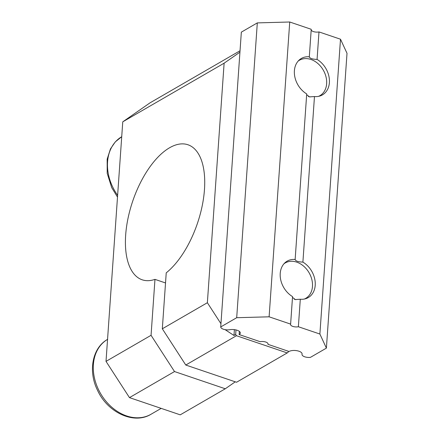<?xml version="1.0" encoding="UTF-8"?>
<svg xmlns="http://www.w3.org/2000/svg" width="440" height="440" viewBox="0 0 440 440"><rect width="100%" height="100%" fill="white"/><g stroke="black" fill="none" stroke-linecap="round" stroke-linejoin="round"><path stroke-width="0.66" d="M225.104 329.654L233.981 335.478L234.388 329.643M235.989 329.934L235.67 334.505L233.981 335.478M288.173 351.736L288.624 351.334M235.263 381.821L225.286 388.773L180.235 414.838L129.465 397.623L174.515 371.553L151.058 335.308L106.013 361.372L129.465 397.623M106.013 361.372L122.76 121.836L224.12 63.19L239.938 52.168M240.037 50.754L150.079 102.806L122.76 121.836M220.952 323.714L207.367 302.72L162.322 328.79L166.232 272.85A71.291 34.21 -71.3 0 0 203.049 201.316A71.291 34.21 -71.3 0 0 187.963 144.766A71.291 34.21 -71.3 0 0 132.666 201.295A71.291 34.21 -71.3 0 0 142.17 279.796A71.291 34.21 -71.3 0 0 154.968 279.367L151.058 335.308M207.367 302.72L224.12 63.19M288.211 351.197L288.134 352.297L287.227 352.93L236.544 382.256L185.774 365.035L236.451 335.709L235.67 334.505M162.322 328.79L185.774 365.035M236.451 335.709L287.227 352.93M165.528 282.948L154.968 279.367M225.286 388.773L174.515 371.553M290.62 324.104A5.093 2.145 -176 0 0 290.543 324.412A5.093 2.145 -176 0 0 293.123 326.502A5.093 2.145 -176 0 0 298.375 326.739L319.886 334.032L326.398 348.123L347.012 53.312L340.5 39.215L318.989 31.922L317.07 59.417C312.312 59.241 309.727 58.366 309.315 56.788L311.234 29.293L289.729 22L269.11 316.811L290.62 324.104L292.545 296.61A21.054 16.198 -120.1 0 1 280.225 273.427A21.054 16.198 -120.1 0 1 287.177 261.135A21.054 16.198 -120.1 0 1 295.141 259.474L306.713 93.929A21.054 16.198 -120.1 0 1 294.399 70.741A21.054 16.198 -120.1 0 1 301.351 58.454A21.054 16.198 -120.1 0 1 309.315 56.788L309.243 57.03M317.07 59.417A21.054 16.198 -120.1 0 1 329.175 77.737A21.054 16.198 -120.1 0 1 322.438 94.897A21.054 16.198 -120.1 0 1 314.474 96.558L309.502 96.872L306.664 94.699M314.474 96.558L302.896 262.103C298.139 261.927 295.554 261.047 295.141 259.474L295.07 259.71M302.896 262.103A21.054 16.198 -120.1 0 1 315.002 280.418A21.054 16.198 -120.1 0 1 308.264 297.577A21.054 16.198 -120.1 0 1 300.3 299.239L295.328 299.552L292.49 297.38M239.349 331.381L239.129 334.554L260.211 341.704A5.093 2.145 4 0 1 265.463 341.941A5.093 2.145 4 0 1 268.043 344.025A5.093 2.145 4 0 1 267.971 344.333L268.01 343.706M289.729 22L257.312 22.897L241.34 32.137L220.726 326.948L236.698 317.708L269.11 316.811M318.989 31.922A5.093 2.145 4 0 1 311.19 29.92M326.398 348.123L310.425 357.368A6.111 2.574 4 0 1 302.022 354.42A6.111 2.574 4 0 1 302.049 354.222A7.128 3.003 -176 0 0 302.088 353.986A7.128 3.003 -176 0 0 297.138 350.746A7.128 3.003 -176 0 0 289.053 351.483L267.971 344.333M239.129 334.554A7.128 3.003 -176 0 0 240.317 333.041A7.128 3.003 -176 0 0 236.913 330.187A7.128 3.003 -176 0 0 229.768 329.709A6.111 2.574 4 0 1 220.726 326.948M340.5 39.215L319.886 334.032M300.3 299.239L298.375 326.739M257.312 22.897L236.698 317.708M298.155 61.083A20.466 15.747 -120.1 0 1 317.119 62.898A20.466 15.747 -120.1 0 1 326.639 83.743A20.466 15.747 -120.1 0 1 318.566 96.349M310.03 96.965A20.466 15.747 -120.1 0 1 308.385 96.503M283.987 263.764A20.466 15.747 -120.1 0 1 302.945 265.584A20.466 15.747 -120.1 0 1 312.472 286.423A20.466 15.747 -120.1 0 1 304.392 299.035M295.856 299.651A20.466 15.747 -120.1 0 1 294.212 299.184M302.082 353.755L302.049 354.222M117.623 195.311A43.285 33.303 -120.1 0 1 121.721 136.708L115.269 141.911L110.451 148.913L107.162 159.165L107.212 173.377L111.722 187.649L117.502 197.093M161.183 408.375L151.036 414.249A43.285 33.303 -120.1 0 1 100.579 393.547A43.285 33.303 -120.1 0 1 107.547 339.389M302.022 354.42L302.071 353.667M151.036 414.249C133.953 424.848 107.58 412.555 97.548 390.335C87.956 371.245 92.263 347.76 107.674 339.317"/></g></svg>
